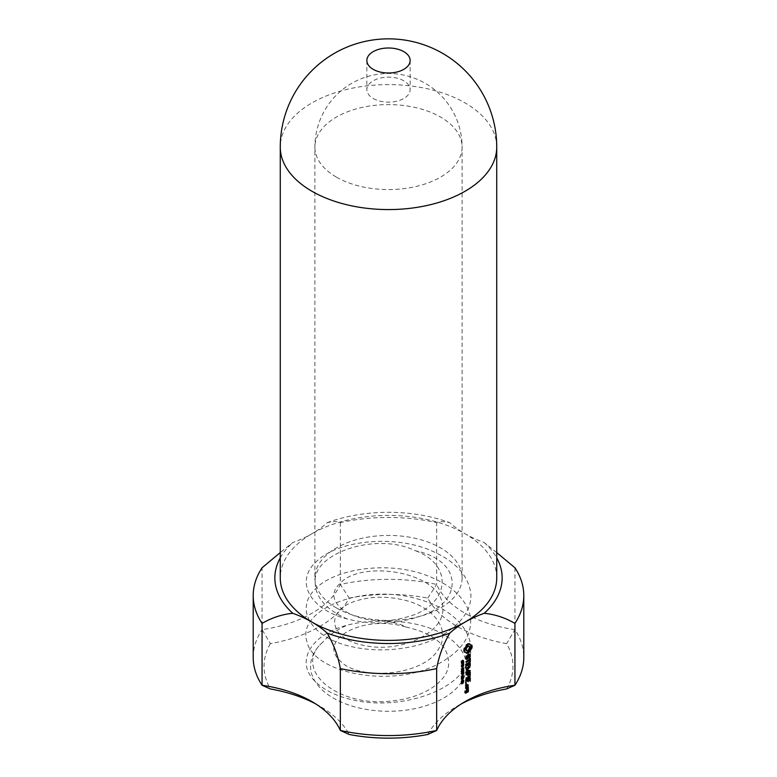 <?xml version="1.0" encoding="UTF-8"?>
<svg xmlns="http://www.w3.org/2000/svg" width="777" height="777" viewBox="0 0 777 777"><rect width="100%" height="100%" fill="white"/><g stroke="black" fill="none" stroke-linecap="round" stroke-linejoin="round"><path stroke-width="0.58" stroke-dasharray="3.88 2.91" d="M496.736 577.913A108.236 62.49 0 0 0 465.034 533.721A108.236 62.49 0 0 0 311.965 533.721A108.236 62.49 0 0 0 280.264 577.913M373.193 98.485A21.649 12.5 0 0 0 396.785 101.195A21.649 12.5 0 0 0 410.149 89.646A21.649 12.5 0 0 0 388.5 77.156A21.649 12.5 0 0 0 366.851 89.646A21.649 12.5 0 0 0 373.193 98.485M496.736 552.583L484.207 542.531A108.236 62.49 180 0 1 465.034 533.721A108.236 62.49 180 0 1 449.776 522.659C443.308 521.25 438.927 521.231 436.664 522.591A135.295 78.108 0 0 0 340.336 522.591C338.073 521.231 333.692 521.25 327.224 522.659A108.236 62.49 180 0 1 311.965 533.721A108.236 62.49 180 0 1 292.793 542.531L280.264 552.583M280.264 557.905A113.646 65.618 180 0 1 292.793 542.531M327.224 522.659A113.646 65.618 180 0 1 449.776 522.659M484.207 542.531A113.646 65.618 180 0 1 496.736 557.905M253.205 657.449A135.295 78.108 180 0 1 262.063 629.642L262.063 567.783M506.623 688.946A124.475 71.863 0 0 0 506.623 643.628A119.056 68.735 180 0 1 427.758 598.096A124.475 71.863 0 0 0 349.242 598.096A119.056 68.735 180 0 1 270.377 643.628L262.063 629.642A108.236 62.49 0 0 0 340.336 584.45A135.295 78.108 180 0 1 436.664 584.45A108.236 62.49 0 0 0 514.937 629.642A135.295 78.108 180 0 1 523.795 657.449M340.336 522.591L340.336 584.45L349.242 598.096M514.937 567.783L514.937 629.642L506.623 643.628M427.758 598.096L436.664 584.45L436.664 522.591M336.46 607.964A73.601 42.492 0 0 0 420.26 616.248A73.601 42.492 0 0 0 462.101 577.913A73.601 42.492 0 0 0 388.5 535.421A73.601 42.492 0 0 0 314.899 577.913A73.601 42.492 0 0 0 315.122 581.206A73.601 42.492 0 0 0 336.46 607.964M315.608 703.845A119.056 68.735 180 0 1 319.619 706.06A119.056 68.735 180 0 1 349.242 734.479M427.758 734.479A119.056 68.735 180 0 1 457.381 706.06A119.056 68.735 180 0 1 461.392 703.845M461.159 660.771L461.557 661.946L462.878 660.023L462.898 661.382L462.5 660.314L461.596 662.227L461.159 660.771L461.985 661.246M462.296 661.062L461.499 660.596L462.315 661.042M461.839 662.237L462.373 662.412M463.257 660.479L462.47 660.023L463.548 660.411M462.898 661.382L463.49 661.722M462.597 661.557L463.383 662.014L462.597 661.538M463.141 660.567L462.5 660.314L463.063 660.644M462.101 661.441L462.684 661.771M461.926 662.626L461.217 662.266M461.771 662.907L462.985 661.917L462.674 663.471L461.975 663.762L461.771 662.907L462.393 663.403L462.762 662.334L461.994 663.034M461.052 663.325L461.888 663.801M461.052 663.024L461.888 663.509M462.985 661.917L463.762 662.363M461.052 665.151L462.985 663.762L461.412 666.083L462.985 665.452L461.052 666.569L462.781 664.15L461.052 665.151L461.888 665.627M462.781 664.15L463.325 664.471M461.052 664.869L461.888 665.355M462.985 663.762L463.762 664.209M461.412 666.083L462.062 666.462M462.985 665.18L463.762 665.627M462.985 665.452L463.529 665.763M461.052 666.569L461.888 667.045M461.052 666.2L461.888 666.685M461.994 666.549L461.771 667.608L461.994 666.549L462.791 667.016M461.771 666.685L462.577 667.142M461.994 667.482L462.577 667.822M461.771 667.608L462.577 668.074M461.052 668.842L462.985 667.453L461.412 669.774L462.985 669.143L461.052 670.26L462.781 667.841L461.052 668.842L461.888 669.318M462.781 667.841L463.325 668.162M461.052 668.56L461.888 669.046M462.985 667.453L463.762 667.899M461.412 669.774L462.062 670.153M462.985 668.871L463.762 669.318M462.985 669.143L463.529 669.453M461.052 670.26L461.888 670.736M461.052 669.891L461.888 670.376M471.037 645.192L470.852 644.551L470.095 644.638L471.085 645.201M470.852 644.551L471.901 645.153M469.308 649.708L469.726 648.999M469.454 649.397L468.628 648.921L467.307 650.32L465.977 650.456M465.161 651.874L466.482 652.903M465.957 653.039L466.734 653.486M465.646 652.34L466.423 652.787M468.939 643.929L467.987 643.453L465.957 644.842L463.752 648.649L463.568 651.107L464.384 651.699M463.752 651.767L464.52 652.214M463.568 651.107L464.335 651.553M463.51 650.349L464.277 650.796M463.568 649.523L464.335 649.97M463.752 648.649L464.52 649.086M464.52 647.853L465.287 648.3M465.161 646.92L465.928 647.367M465.646 645.901L466.423 646.347M465.957 644.842L466.734 645.298M466.618 644.24L467.424 644.706M467.307 643.774L468.133 644.25M467.987 643.453L468.842 643.948M468.657 643.278L469.551 643.793M470.095 644.638L469.454 644.434M469.337 654.448L468.822 653.729L467.599 654.438L468.444 654.924M468.822 653.729L469.726 654.253M466.501 658.663L467.929 654.788L468.929 654.943L468.58 657.313L469.405 654.904M468.9 657.031L469.444 657.352M468.58 657.313L469.473 657.818M468.502 656.992L469.376 657.507M468.929 655.875L469.842 656.4M468.929 654.943L469.842 655.467M465.977 658.313L466.015 655.497L465.209 658.294L466.083 658.896M465.763 659.081L466.54 659.537M465.209 658.294L465.977 658.741M465.209 657.041L465.977 657.488M465.695 655.778L466.472 656.225M466.015 655.497L466.802 655.953M466.103 655.817L466.608 656.109M467.599 654.438L466.035 658.391M466.666 658.022L467.472 658.488M469.405 660.071L469.405 657.701L468.939 657.973L469.842 658.498M469.172 657.575L470.095 658.1M469.405 657.701L470.338 658.245M468.939 657.973L468.939 659.323L465.209 661.742L468.939 659.858L469.172 661.324L469.405 660.129M469.172 661.324L470.095 661.858M468.939 661.178L469.842 661.703M465.452 661.334L466.219 661.781M468.939 659.323L469.842 659.848M469.405 662.936L469.172 662.043L470.095 662.577M469.405 662.169L470.338 662.713M467.54 663.917L468.939 662.723L469.172 665.277L469.405 662.985M469.172 665.277L470.095 665.811M468.939 665.131L469.842 665.656M469.172 662.043L465.433 664.209L465.433 667.433L465.666 664.607L467.074 663.791L467.307 665.811L467.54 664.063M467.307 665.811L468.133 666.287M467.074 665.666L467.89 666.142M465.433 667.433L466.21 667.88M465.2 667.288L465.977 667.725M465.209 664.597L465.977 665.044M465.433 664.209L466.2 664.656M462.985 669.706L461.217 671.581L462.985 671.415L461.188 672.222L461.451 670.648L462.985 669.706L463.762 670.153M462.985 670.007L463.51 670.308M461.839 672.154L461.004 671.707M462.985 671.114L463.762 671.571M462.985 671.415L463.51 671.716M461.052 673.581L462.762 672.591L462.985 671.668L462.985 673.552L462.762 672.882L461.052 673.581L461.888 674.057M461.052 673.873L461.888 674.349M462.762 672.591L463.539 673.037M462.762 671.794L463.539 672.251M462.985 671.668L463.762 672.115M462.985 673.552L463.539 673.873M462.762 673.678L463.539 674.125M462.762 672.882L463.296 673.193M461.994 674.125L461.771 675.184L461.771 674.251L462.791 674.591M461.771 674.251L462.577 674.718M461.994 675.058L462.577 675.398M461.771 675.184L462.577 675.65M461.917 677.67L461.004 676.845L461.247 676.116L462.791 675.223L463.034 675.669L462.024 677.02L461.004 676.845L461.839 677.321M463.568 675.679L462.791 675.223L463.189 675.747M461.917 679.642L461.004 678.816L461.247 678.088L463.034 677.641L462.024 678.991L461.004 678.816L461.839 679.292M463.568 677.651L462.791 677.204L463.189 677.729M462.927 680.166L461.052 680.963L461.888 681.439M461.052 681.244L461.888 681.73M461.052 680.963L462.422 681.108M461.606 680.642L461.606 679.584L462.422 680.05M461.606 679.584L462.703 679.875M461.897 679.409L463.762 680.302M461.829 680.798L462.393 681.128M461.829 681.128L462.422 681.468M461.606 681.254L462.422 681.73M461.606 680.924L462.179 681.264M461.324 681.837L462.179 682.342L462.655 681.138L463.034 681.526L462.296 682.653L461.276 682.177L461.052 683.498L461.052 681.992L462.15 682.313M461.052 681.992L461.888 682.478M462.092 682.342L462.975 682.798M462.655 681.138L463.432 681.594L462.655 681.128M462.917 680.973L463.694 681.419M461.276 682.177L461.888 682.527M461.276 683.371L461.888 683.721M461.052 683.498L461.888 683.983M465.326 684.479L466.103 684.916M465.326 683.847L465.87 684.158M465.598 683.556L466.647 683.993M467.54 689.384L468.142 689.733L467.54 689.384L467.54 690.054M466.86 691.627L467.54 690.19M467.317 689.257L466.151 689.918L465.928 691.627L465.025 692.152L465.433 690.607L464.792 690.714L464.559 692.696L465.326 692.511M465.491 692.424L466.715 691.715M464.792 692.822L465.559 693.269M464.559 692.696L465.326 693.133M464.559 691.103L465.326 691.549M464.792 690.714L465.559 691.151M465.928 691.627L466.715 692.084M465.928 690.316L466.715 690.772M466.151 689.918L466.948 690.374M469.269 670.454L467.288 670.046M469.289 670.046L470.221 670.59M469.405 670.211L470.007 670.561M468.317 670.57L465.209 672.639L468.793 670.842M465.452 672.231L466.219 672.678M469.745 666.957L469.172 666.248L465.452 668.395L465.452 668.929L468.308 667.278L466.258 669.871L467.006 670.425M466.249 670.347L467.045 670.804M466.142 670.182L466.928 670.629M466.258 669.871L467.055 670.328M465.452 668.395L466.219 668.842M469.279 666.685L466.831 669.784M467.54 673.601L468.939 672.406L469.172 674.96L469.405 672.668M469.405 672.61L469.405 671.852L470.338 672.396M469.172 674.96L470.095 675.495M468.939 674.815L469.842 675.339M469.405 671.852L465.452 673.873L465.452 674.417L467.064 673.484L467.307 675.495L467.54 673.746M467.307 675.495L468.133 675.971M467.074 675.349L467.89 675.825M465.452 673.873L466.219 674.329M469.172 671.726L470.095 672.26M469.162 675.805L465.209 678.36L469.162 675.805L470.085 676.34M469.405 675.932L470.338 676.476M465.452 677.952L466.219 678.399M467.54 679.37L468.939 678.166L469.172 680.73L469.405 678.438M469.405 678.379L469.405 677.622L470.338 678.166M469.172 680.73L470.095 681.254M468.939 680.574L469.842 681.099M469.405 677.622L465.433 679.652L465.433 682.886L465.666 680.06L467.074 679.244L467.307 681.264L467.54 679.516M467.307 681.264L468.133 681.74M467.074 681.118L467.89 681.584M465.433 682.886L466.21 683.333M465.2 682.73L465.977 683.177M465.209 680.05L465.977 680.497M465.433 679.652L466.2 680.098M469.172 677.495L470.095 678.03M467.54 685.081L467.317 684.275L465.209 685.761L465.209 687.344L466.2 687.927M465.209 687.344L465.977 687.791M465.209 685.761L465.977 686.208M465.433 685.363L466.2 685.809M466.132 687.072L467.317 686.392L467.54 685.217M465.433 687.48L465.977 687.159M467.54 687.014L468.142 687.354L467.54 687.014L467.657 687.616M467.317 686.878L465.209 688.364L466.375 687.956L467.026 689.16L467.395 688.577M467.026 689.16L467.841 689.626M466.724 688.937L467.521 689.403M467.035 688.432L467.851 688.898M465.433 688.5L466.2 688.946M465.209 688.364L465.977 688.811M465.433 687.966L466.2 688.412M347.358 619.046C325.67 609.498 314.918 596.882 315.122 581.206C313.801 552.952 376.622 531.672 415.588 550.825C463.675 560.654 463.383 602.855 420.231 616.21C396.872 624.222 372.581 625.164 347.358 619.036C309.061 609.168 294.58 580.856 316.627 561.324C336.762 541.316 389.714 534.586 427.622 549.174C453.846 559.654 468.24 574.426 470.804 593.502C472.795 616.103 447.911 638.14 413.966 646.095C392.628 650.932 371.853 651.126 351.641 646.678C312.228 638.14 294.619 610.304 314.345 590.093C332.265 569.473 384.11 560.877 423.164 574.135C450.388 583.75 466.171 598.028 470.522 616.948C472.241 636.072 461.159 651.903 437.266 664.461C389.986 688.966 312.315 672.678 306.73 640.928C296.979 609.459 363.267 582.449 418.648 599.281C459.595 610.275 481.691 641.336 465.52 666.802C451.359 693.045 401.058 707.925 360.722 701.485C339.86 697.999 324.378 691.015 314.287 680.535C295.445 661.13 310.8 634.722 347.358 625.116C359.518 622.047 372.241 620.794 385.528 621.357M270.377 643.628A124.475 71.863 0 0 0 270.377 688.946M322.533 642.336A77.933 44.988 0 0 0 360.926 708.371A77.933 44.988 0 0 0 465.413 673.542A77.933 44.988 0 0 0 385.547 621.328C394.667 622.464 401.33 624.319 405.536 626.903C435.178 633.595 449.533 646.425 448.591 665.403C446.435 682.643 422.785 697.192 395.085 700.563C337.636 709.11 291.705 669.036 322.581 642.375C328.418 635.469 336.674 629.72 347.358 625.145M462.577 663.626L462.024 663.305L462.577 663.704M468.628 645.862L469.182 647.076L468.628 648.921M461.839 677.243L461.266 676.913L462.762 675.592L461.276 676.446L462.247 677.447M461.839 679.215L461.266 678.894L462.762 677.563L461.276 678.418L462.247 679.419M462.548 679.972L461.829 679.652L461.829 680.516L462.674 680.021M467.084 689.927L466.394 691.355L466.394 690.316L467.414 690.122M467.084 684.945L467.084 685.984L465.666 686.81L465.666 685.77L467.414 685.139M415.666 550.796C455.759 566.006 448.766 607.527 405.011 617.462C362.004 630.089 317.579 603.7 339.792 583.77C360.334 559.314 440.277 571.425 442.54 605.487C447.707 631.147 402.758 652.952 366.899 645.949C329.846 640.501 323.047 611.577 355.351 601.136C371.775 595.891 389.53 595.92 408.605 601.223C435.518 609.285 449.902 630.535 439.122 648.018C424.98 676.534 357.09 681.41 339.51 660.139C317.774 640.141 362.762 613.966 405.536 626.903M462.568 663.257L463.354 663.713M461.994 662.781L462.538 663.102M462.762 662.334L463.296 662.645M462.742 662.868L463.529 663.325M469.182 647.076L470.104 647.61M469.036 648.008L469.949 648.533M468.036 649.737L468.89 650.232M467.307 650.32L468.133 650.805M466.579 650.572L467.375 651.039M469.036 646.318L469.949 646.843M461.276 676.446L461.936 676.825M462.762 676.048L463.548 676.505M461.276 678.418L461.936 678.797M462.762 678.03L463.548 678.476M461.829 680.516L462.422 680.856M461.829 679.652L462.461 680.021M467.084 690.967L467.9 691.433M467.084 685.984L467.9 686.46M496.736 147.086A108.236 62.49 0 0 0 388.5 84.596A108.236 62.49 0 0 0 280.264 147.086M336.46 177.137A73.601 42.492 0 0 0 416.666 186.344A73.601 42.492 0 0 0 462.101 147.086A73.601 42.492 0 0 0 388.5 104.594A73.601 42.492 0 0 0 314.899 147.086A73.601 42.492 0 0 0 336.46 177.137M461.052 662.043L461.878 662.519M461.004 661.683L461.839 662.169M461.043 661.227L461.878 661.713M461.295 661.101L461.926 661.47M461.217 661.557L461.849 661.917M461.849 661.48L462.655 661.946M461.888 661.217L462.694 661.683M461.936 660.916L462.733 661.373M463.034 660.528L463.539 660.819M462.995 660.984L463.587 661.324M462.752 661.12L463.539 661.567M462.82 660.654L463.597 661.11M462.198 660.809L462.791 661.149M462.16 661.11L462.723 661.441M461.975 663.762L462.771 664.218M461.82 663.568L462.626 664.034M461.771 663.208L462.577 663.675M462.985 662.519L463.539 662.839M462.956 662.868L463.539 663.208M462.674 663.471L463.257 663.811M461.188 672.222L462.014 672.697M461.052 671.318L461.878 671.794M461.451 670.648L462.266 671.114M461.82 670.376L462.626 670.842M461.81 670.687L462.383 671.017M461.557 670.852L462.179 671.211M461.266 671.279L461.917 671.658M461.217 671.581L461.849 671.94M461.8 671.804L462.606 672.27M462.014 675.485L462.82 675.951M462.781 676.398L463.393 676.748M462.024 677.02L462.558 677.33M462.014 677.457L462.82 677.923M462.024 678.991L462.558 679.302M461.557 682.021L462.111 682.332M462.49 682.274L463.277 682.721M462.733 682.021L463.51 682.468M462.82 681.652L463.597 682.099M463.005 681.206L463.539 681.516M462.898 682.148L463.5 682.497M461.509 682.361L462.325 682.828M462.393 663.403L463.179 663.859M462.237 663.461L463.034 663.917M462.762 662.626L463.539 663.082M461.674 676.903L462.48 677.369M461.217 676.718L461.859 677.078M461.674 676L462.286 676.349M462.014 675.786L462.577 676.107M462.364 675.611L462.878 675.912M462.82 675.796L463.597 676.243M462.616 676.281L463.393 676.738M462.364 676.495L463.15 676.952M462.024 676.718L462.82 677.175M461.674 678.875L462.48 679.341M461.217 678.69L461.859 679.059M461.674 677.971L462.286 678.321M462.014 677.758L462.577 678.078M462.364 677.583L462.878 677.884M462.82 677.767L463.597 678.214M462.364 678.467L463.15 678.923M462.024 678.69L462.82 679.147M366.851 60.499L366.851 89.646M410.149 60.499L410.149 89.646M462.101 577.913L462.101 147.086A73.601 73.601 0 0 0 388.5 73.485A73.601 73.601 0 0 0 314.899 147.086L314.899 577.913M311.965 701.641L319.619 706.06M465.034 701.641L457.381 706.06M461.353 661.965L462.169 662.441M462.83 659.984L463.607 660.44M462.694 660.295L463.471 660.751M461.334 671.911L462.16 672.387M462.878 675.262L463.655 675.708M461.159 677.253L461.985 677.729M462.878 677.233L463.655 677.68M461.159 679.224L461.985 679.7M461.829 682.196L462.626 682.653M461.8 682.546L462.606 683.012M462.111 663.432L462.907 663.898M461.305 676.952L462.13 677.427M462.723 675.553L463.51 676.009M461.305 678.923L462.13 679.399M462.723 677.525L463.51 677.981"/><path stroke-width="1.17" d="M373.193 69.338A21.649 12.5 0 0 0 396.785 72.047A21.649 12.5 0 0 0 410.149 60.499A21.649 12.5 0 0 0 388.5 47.999A21.649 12.5 0 0 0 366.851 60.499A21.649 12.5 0 0 0 373.193 69.338M280.264 147.086L280.264 577.913A108.236 62.49 0 0 0 311.965 622.095A108.236 62.49 0 0 0 465.034 622.095A108.236 62.49 0 0 0 496.736 577.913L496.736 147.086A108.236 108.236 0 0 0 388.5 38.85A108.236 108.236 0 0 0 280.264 147.086A108.236 62.49 0 0 0 311.965 191.268A108.236 62.49 0 0 0 429.924 204.817A108.236 62.49 0 0 0 496.736 147.086M262.063 623.397C271.775 617.744 282.012 614.374 292.793 613.296A108.236 62.49 180 0 1 311.965 622.095A108.236 62.49 180 0 1 327.224 633.168C333.692 644.211 338.073 656.021 340.336 668.579A135.295 78.108 0 0 0 436.664 668.579L436.664 730.448A135.295 78.108 180 0 1 340.336 730.448A108.236 62.49 0 0 0 311.965 701.641A108.236 62.49 0 0 0 262.063 685.256A135.295 78.108 180 0 1 253.205 657.449L253.205 595.59A135.295 78.108 0 0 0 262.063 623.397L262.063 685.256L270.377 688.946A119.056 68.735 180 0 1 315.608 703.845M292.793 613.296A113.646 65.618 180 0 1 280.264 557.905M436.664 668.579C438.927 656.021 443.308 644.211 449.776 633.168A108.236 62.49 180 0 1 465.034 622.095A108.236 62.49 180 0 1 484.207 613.296C494.988 614.374 505.225 617.744 514.937 623.397A135.295 78.108 0 0 0 523.795 595.59A135.295 78.108 0 0 0 514.937 567.783L496.736 552.583M496.736 557.905A113.646 65.618 180 0 1 484.207 613.296M449.776 633.168A113.646 65.618 180 0 1 327.224 633.168M523.795 595.59L523.795 657.449A135.295 78.108 180 0 1 514.937 685.256A108.236 62.49 0 0 0 465.034 701.641A108.236 62.49 0 0 0 436.664 730.448L427.758 734.479A124.475 71.863 0 0 1 349.242 734.479L340.336 730.448L340.336 668.579M280.264 552.583L262.063 567.783A135.295 78.108 0 0 0 253.205 595.59M461.392 703.845A119.056 68.735 180 0 1 506.623 688.946L514.937 685.256L514.937 623.397M461.878 662.519L462.723 662.373L463.286 660.771L463.383 662.014A108.236 62.49 180 0 1 463.684 661.839L463.257 660.479L462.13 662.412L462.315 661.042A108.236 62.49 180 0 0 461.985 661.246L461.878 662.519M462.373 662.412L461.839 662.237M462.626 664.034L463.461 663.927L463.762 662.363A108.236 62.49 180 0 0 461.888 663.509L461.888 663.801A108.236 62.49 180 0 1 462.577 663.373L462.626 664.034M461.888 665.627A108.236 62.49 180 0 1 463.558 664.607L461.888 667.045A108.236 62.49 180 0 1 463.762 665.899L463.762 665.627A108.236 62.49 180 0 0 462.228 666.559L463.762 664.209A108.236 62.49 180 0 0 461.888 665.355L461.888 665.627M462.577 667.142A108.236 62.49 180 0 1 462.791 667.016L462.791 667.948A108.236 62.49 180 0 0 462.577 668.074L462.577 667.142M461.888 669.318A108.236 62.49 180 0 1 463.558 668.298L461.888 670.736A108.236 62.49 180 0 1 463.762 669.589L463.762 669.318A108.236 62.49 180 0 0 462.228 670.25L463.762 667.899A108.236 62.49 180 0 0 461.888 669.046L461.888 669.318M471.085 645.201L471.901 645.153L472.105 647.387L469.551 651.99L466.734 653.486L465.928 652.321L464.52 652.214L464.52 649.086L466.734 645.298L469.551 643.793L471.085 645.201M468.444 654.924A108.236 62.49 180 0 1 469.726 654.253L470.338 656.283L469.473 657.818L469.454 654.933A108.236 62.49 180 0 0 468.784 655.283L467.812 658.838A108.236 62.49 180 0 0 466.54 659.537L465.977 658.741L466.472 656.225L466.812 658.847A108.236 62.49 180 0 1 467.472 658.488L468.444 654.924M469.842 658.498L470.338 658.245L470.338 661.45L469.842 661.703L469.842 660.382A108.236 62.49 180 0 0 466.219 662.315L466.219 661.781A108.236 62.49 180 0 1 469.842 659.848L469.842 658.498M470.095 662.577L470.338 665.403L469.842 665.656L469.842 663.247A108.236 62.49 180 0 0 468.376 664.005L468.133 666.287L467.89 664.267A108.236 62.49 180 0 0 466.443 665.054L465.977 667.725L466.2 664.656A108.236 62.49 180 0 1 470.095 662.577M461.878 672.513L462.626 672.552A108.236 62.49 180 0 1 463.762 671.862L463.762 671.571A108.236 62.49 180 0 0 462.606 672.27L462.043 672.056L462.606 671.143A108.236 62.49 180 0 1 463.762 670.454L463.762 670.153A108.236 62.49 180 0 0 462.626 670.842L461.878 671.794L462.266 672.717M461.888 674.057L461.888 674.349A108.236 62.49 180 0 1 463.539 673.338L463.539 674.125A108.236 62.49 180 0 1 463.762 673.999L463.762 672.115A108.236 62.49 180 0 0 463.539 672.251L463.539 673.037A108.236 62.49 180 0 0 461.888 674.057M462.577 674.718A108.236 62.49 180 0 1 462.791 674.591L462.791 675.514A108.236 62.49 180 0 0 462.577 675.65L462.577 674.718M462.072 676.592L462.072 677.758L462.82 677.486L463.568 675.679L462.072 676.592L463.548 676.039L463.15 676.952L462.247 677.447L462.247 676.689M462.072 678.564L462.072 679.729L462.82 679.457L463.568 677.651L462.072 678.564L463.548 678.01L463.15 678.923L462.247 679.419L462.247 678.661M461.888 681.439L461.888 681.73A108.236 62.49 180 0 1 462.422 681.4L462.422 681.73A108.236 62.49 180 0 1 462.626 681.594L462.626 681.264A108.236 62.49 180 0 1 463.762 680.584L462.703 679.875A108.236 62.49 180 0 0 462.422 680.05L462.422 681.108A108.236 62.49 180 0 0 461.888 681.439M462.5 682.565L462.101 683.847A108.236 62.49 180 0 0 461.888 683.983L461.888 682.478A108.236 62.49 180 0 1 462.15 682.313L462.975 682.798L462.092 682.342M461.888 682.527L463.286 683.022L463.694 681.419A108.236 62.49 180 0 0 463.432 681.575L462.975 682.798M465.977 684.673L466.647 683.993L466.375 684.906M468.142 689.733L468.133 689.733A108.236 62.49 180 0 0 466.948 690.374L466.715 692.084A108.236 62.49 180 0 0 465.792 692.598L465.792 691.559A108.236 62.49 180 0 1 465.977 691.452L466.2 691.054M467.9 691.18L468.142 691.841A108.236 62.49 180 0 0 465.559 693.269L465.559 691.151A108.236 62.49 180 0 1 465.977 690.918M468.376 689.714L468.376 691.617M467.637 670.25L470.338 670.755L466.219 672.678A108.236 62.49 180 0 1 469.191 671.075L466.928 670.629L469.182 667.783A108.236 62.49 180 0 0 466.219 669.376L466.219 668.842A108.236 62.49 180 0 1 470.095 666.783L467.288 670.046M470.338 672.396L470.095 675.495L469.842 672.921A108.236 62.49 180 0 0 468.366 673.688L468.133 675.971L467.89 673.95A108.236 62.49 180 0 0 466.219 674.863L466.219 674.329A108.236 62.49 180 0 1 470.095 672.26L470.338 672.396M470.085 676.34L470.085 676.874A108.236 62.49 180 0 0 466.219 678.933L466.219 678.399A108.236 62.49 180 0 1 470.085 676.34M470.338 678.166L470.095 681.254L469.842 678.69A108.236 62.49 180 0 0 468.376 679.457L468.133 681.74L467.89 679.72A108.236 62.49 180 0 0 466.443 680.506L465.977 683.177L466.2 680.098A108.236 62.49 180 0 1 470.095 678.03L470.338 678.166M466.2 687.927L466.2 685.809A108.236 62.49 180 0 1 468.142 684.751L468.142 686.868A108.236 62.49 180 0 0 466.2 687.927M468.142 687.354L468.142 687.888A108.236 62.49 180 0 0 467.812 688.063L468.376 688.471L467.841 689.626L467.171 688.412A108.236 62.49 180 0 0 466.2 688.946L466.2 688.412A108.236 62.49 180 0 1 468.142 687.354L468.376 687.499M463.296 662.645L463.354 663.713L462.577 663.373M469.726 648.999L470.852 647.668L471.037 645.192L472.105 645.804M471.105 645.94L472.173 646.551M471.047 646.765L472.105 647.387M470.852 647.668L471.901 648.28M470.095 648.465L471.085 649.038M469.522 649.436L469.949 646.843L468.628 645.862L467.307 645.988L465.433 649.242L466.763 650.912L468.133 650.805L469.522 649.436L470.396 649.941M466.482 652.903L468.657 651.476L469.308 649.708M468.968 650.417L469.871 650.941M468.657 651.476L469.551 651.99M467.987 652.078L468.842 652.573M467.307 652.544L468.133 653.02M466.618 652.865L467.424 653.331M464.384 651.699L465.928 652.321M464.52 651.68L465.287 652.126M470.396 644.978L468.939 643.929M468.968 643.978L469.871 644.502M469.405 654.535L470.338 655.079M469.842 656.002L470.338 656.283M468.958 654.652L469.454 654.933M467.327 658.566L467.812 658.838M466.812 658.847L465.977 658.313M469.842 661.169L470.338 661.45M469.347 660.1L469.842 660.382M469.842 665.112L470.338 665.403M469.347 662.956L469.842 663.247M467.89 663.733L468.376 664.005M467.89 665.598L468.376 665.879M467.404 663.985L467.89 664.267M462.985 679.982L463.762 680.584M466.103 684.294L466.647 684.615M467.657 691.569L468.142 691.841M469.172 670.619L470.095 671.153M467.006 670.425L469.191 671.075M468.696 667.501L469.182 667.783M469.842 674.795L470.338 675.087M469.347 672.639L469.842 672.921M467.89 675.281L468.376 675.563M467.404 673.669L467.89 673.95M469.59 676.592L470.085 676.874M469.842 680.565L470.338 680.856M469.347 678.408L469.842 678.69M467.89 679.176L468.376 679.457M467.89 681.05L468.376 681.332M467.404 679.438L467.89 679.72M467.657 686.586L468.142 686.868M467.657 687.616L468.142 687.888M467.327 687.791L467.812 688.063M467.395 688.577L467.288 687.81M467.54 687.985L468.376 688.471M467.54 688.354L468.376 688.84M462.422 680.856L462.626 680.982A108.236 62.49 180 0 1 463.461 680.477L462.548 679.972M462.791 663.247A108.236 62.49 180 0 1 463.539 662.791M465.578 649.999L466.763 650.912M465.433 649.242L466.355 650.446M465.578 648.309L466.355 648.766L466.2 649.689M465.977 647.396L466.763 647.843L466.355 648.766M466.579 646.581L467.375 647.047L466.763 647.843M467.307 645.988L468.133 646.474L467.375 647.047M468.036 645.745L468.89 646.241L468.133 646.474M469.522 646.377L468.89 646.241M462.461 680.021L462.626 680.982M462.626 680.118L463.461 680.477M467.414 690.122L467.9 691.433A108.236 62.49 180 0 0 467.191 691.821L466.715 691.54M466.831 690.568L467.191 691.821M467.191 690.782A108.236 62.49 180 0 1 467.9 690.394M467.414 685.139L467.9 686.46A108.236 62.49 180 0 0 466.443 687.256L465.977 686.985M466.083 686.013L466.443 687.256M466.443 686.217A108.236 62.49 180 0 1 467.9 685.421M461.849 662.373L462.412 662.694M462.577 663.811L463.189 664.16M462.296 682.653L463.082 683.109M462.13 682.682L462.907 683.129M461.353 661.965L462.169 662.441M462.694 660.295L463.471 660.751M461.334 671.911L462.16 672.387M461.829 682.196L462.626 682.653M462.111 663.432L462.907 663.898M461.305 676.952L462.13 677.427M462.723 675.553L463.51 676.009M461.305 678.923L462.13 679.399M462.723 677.525L463.51 677.981"/></g></svg>
